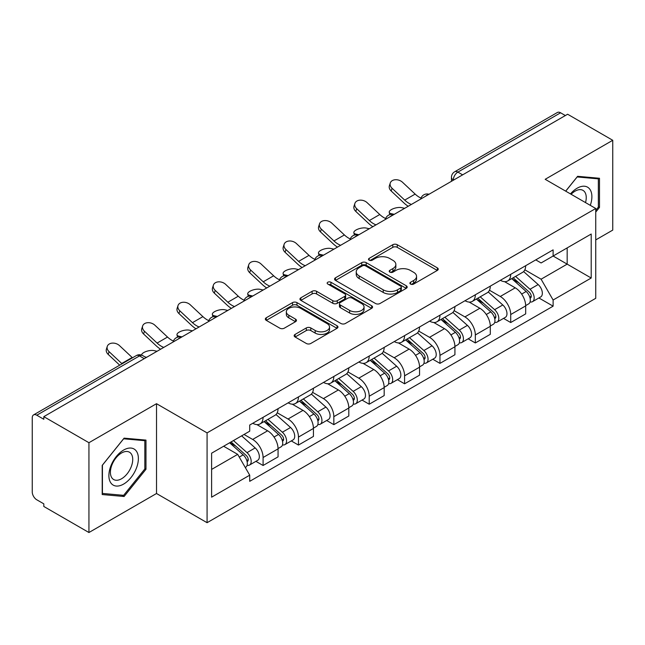 <?xml version="1.0" encoding="UTF-8"?>
<svg xmlns="http://www.w3.org/2000/svg" width="645" height="645" viewBox="0 0 645 645"><rect width="100%" height="100%" fill="white"/><g stroke="black" fill="none" stroke-linecap="round" stroke-linejoin="round"><path stroke-width="0.97" d="M410.543 284.074A2.201 1.274 0 0 0 413.663 284.074L437.31 270.424A3.144 1.814 0 0 0 438.229 269.134A3.144 1.814 0 0 0 437.31 267.852L397.247 244.721A3.144 1.814 0 0 0 392.797 244.721L369.15 258.371A2.201 1.274 0 0 0 368.505 259.274A2.201 1.274 0 0 0 369.15 260.177A2.201 1.274 0 0 0 372.262 260.177L375.325 258.403A10.07 5.813 0 0 1 389.564 258.403L392.91 260.338A10.07 5.813 0 0 1 395.861 264.45A10.07 5.813 0 0 1 392.91 268.562L389.846 270.328A2.201 1.274 0 0 0 389.201 271.222A2.201 1.274 0 0 0 389.846 272.125A2.201 1.274 0 0 0 392.958 272.125L396.022 270.36A10.07 5.813 0 0 1 410.268 270.36L413.606 272.287A10.07 5.813 0 0 1 416.557 276.399A10.07 5.813 0 0 1 413.606 280.511L410.543 282.276A2.201 1.274 0 0 0 409.897 283.179A2.201 1.274 0 0 0 410.543 284.074L410.543 282.276M295.079 334.416A3.144 1.814 0 0 0 294.16 335.698A3.144 1.814 0 0 0 295.079 336.988L306.327 343.479A3.144 1.814 0 0 0 310.777 343.479L337.037 328.313A3.144 1.814 0 0 0 337.964 327.031A3.144 1.814 0 0 0 337.037 325.741L296.974 302.61A3.144 1.814 0 0 0 292.524 302.61L266.256 317.775A3.144 1.814 0 0 0 265.337 319.057A3.144 1.814 0 0 0 266.256 320.347L279.833 328.184A3.144 1.814 0 0 0 284.292 328.184L295.531 321.694A3.144 1.814 0 0 0 296.45 320.412A3.144 1.814 0 0 0 295.531 319.122L288.799 315.236A8.417 4.862 0 0 1 286.332 311.801A8.417 4.862 0 0 1 291.524 307.31A8.417 4.862 0 0 1 300.707 308.366L327.079 323.588A8.417 4.862 0 0 1 329.547 327.031A8.417 4.862 0 0 1 324.346 331.522A8.417 4.862 0 0 1 315.171 330.466L310.777 327.926A3.144 1.814 0 0 0 306.327 327.926L295.079 334.416L295.079 336.988M207.077 432.892L156.517 403.697L88.937 442.712L43.812 416.654L567.624 114.238L612.75 140.287L545.178 179.302L595.746 208.496L207.077 432.892L207.077 522.7L595.746 298.312L595.746 208.496M375.543 303.513A3.144 1.814 0 0 0 379.994 303.513L406.261 288.347A3.144 1.814 0 0 0 407.18 287.065A3.144 1.814 0 0 0 406.261 285.775L366.199 262.644A3.144 1.814 0 0 0 361.748 262.644L335.481 277.81A3.144 1.814 0 0 0 334.561 279.1A3.144 1.814 0 0 0 335.481 280.382L375.543 303.513M328.684 284.55A2.201 1.274 0 0 1 330.917 284.864L330.917 282.244L371.649 305.762A3.144 1.814 0 0 1 372.576 307.044A3.144 1.814 0 0 1 371.649 308.334L345.389 323.492A3.144 1.814 0 0 1 340.931 323.492L300.868 300.36L300.868 297.797A3.144 1.814 0 0 0 299.949 299.078A3.144 1.814 0 0 0 300.868 300.36M300.868 297.797L312.107 291.306A3.144 1.814 0 0 1 316.566 291.306L332.812 300.683A3.144 1.814 0 0 0 337.262 300.683L344.72 296.378A3.144 1.814 0 0 0 345.639 295.096A3.144 1.814 0 0 0 344.72 293.814L327.805 284.042A2.201 1.274 0 0 1 327.16 283.147A2.201 1.274 0 0 1 328.515 281.97A2.201 1.274 0 0 1 330.917 282.244M88.937 442.712L88.937 532.52L43.812 506.47L43.812 503.85L36.789 499.794M595.746 239.916L612.75 230.104L612.75 140.287M88.937 532.52L156.517 493.506L207.077 522.7M144.27 358.66L139.505 355.911L36.781 415.219A6.41 3.701 -120 0 0 33.58 414.896A6.41 3.701 -120 0 0 32.25 417.839L32.25 491.933A6.41 3.701 -120 0 0 36.781 499.794M43.812 416.654L43.812 419.274L36.789 415.219M462.634 174.851L457.877 172.102A6.41 3.701 60 0 0 454.669 171.788L557.393 112.48A6.41 3.701 60 0 1 560.594 112.794L457.877 172.102A6.41 3.701 120 0 0 453.338 179.955L453.338 180.221M565.359 115.544L560.594 112.794M510.711 274.351A14.754 8.514 60 0 1 507.655 280.97L522.619 272.335A14.754 8.514 -120 0 0 525.675 265.708M489.466 290.234L500.278 296.474A14.754 8.514 60 0 1 510.711 314.542L525.675 305.899A14.754 8.514 -120 0 0 515.242 287.831L504.535 281.647M525.675 305.899L525.675 313.889L510.711 322.532L503.535 318.388M507.655 280.97A14.754 8.514 60 0 1 500.391 280.309M510.711 314.542L510.711 322.532M475.333 294.773A14.754 8.514 60 0 1 472.277 301.392L487.249 292.757A14.754 8.514 -120 0 0 490.297 286.13M468.157 338.81L475.333 342.955L490.305 334.312L490.305 326.322A14.754 8.514 -120 0 0 479.872 308.262L469.157 302.07M472.277 301.392A14.754 8.514 60 0 1 465.021 300.731M454.096 310.656L464.908 316.897A14.754 8.514 60 0 1 475.333 334.965L475.333 342.955M439.963 315.195A14.754 8.514 60 0 1 436.907 321.815L451.871 313.18A14.754 8.514 -120 0 0 454.927 306.552M432.787 359.233L439.963 363.377L454.927 354.734L454.927 346.744A14.754 8.514 -120 0 0 444.494 328.684L433.787 322.5M436.907 321.815A14.754 8.514 60 0 1 429.643 321.154M418.718 331.079L429.53 337.319A14.754 8.514 60 0 1 439.963 355.387L439.963 363.377M404.584 335.618A14.754 8.514 60 0 1 401.529 342.245L416.501 333.602A14.754 8.514 -120 0 0 419.548 326.983M397.409 379.655L404.584 383.799L419.556 375.156L419.556 367.174A14.754 8.514 -120 0 0 409.124 349.106L398.408 342.922M401.529 342.245A14.754 8.514 60 0 1 394.272 341.576M383.348 351.501L394.159 357.741A14.754 8.514 60 0 1 404.584 375.809L404.584 383.799M369.214 356.04A14.754 8.514 60 0 1 366.158 362.667L381.122 354.024A14.754 8.514 -120 0 0 384.178 347.405M362.038 400.077L369.214 404.222L384.178 395.579L384.178 387.597A14.754 8.514 -120 0 0 373.745 369.529L363.038 363.345M366.158 362.667A14.754 8.514 60 0 1 358.894 361.998M347.969 371.931L358.781 378.172A14.754 8.514 60 0 1 369.214 396.232L369.214 404.222M333.836 376.462A14.754 8.514 60 0 1 330.78 383.09L345.752 374.447A14.754 8.514 -120 0 0 348.8 367.827M326.66 420.5L333.836 424.644L348.808 416.001L348.808 408.019A14.754 8.514 -120 0 0 338.375 389.951L327.66 383.767M330.78 383.09A14.754 8.514 60 0 1 323.524 382.421M312.599 392.353L323.411 398.594A14.754 8.514 60 0 1 333.836 416.654L333.836 424.644M298.466 396.893A14.754 8.514 60 0 1 295.41 403.512L310.374 394.869A14.754 8.514 -120 0 0 313.43 388.25M291.29 440.922L298.466 445.066L313.43 436.423L313.43 428.441A14.754 8.514 -120 0 0 302.997 410.373L292.29 404.189M295.41 403.512A14.754 8.514 60 0 1 288.146 402.843M277.221 412.776L288.033 419.016A14.754 8.514 60 0 1 298.466 437.084L298.466 445.066M263.087 417.315A14.754 8.514 60 0 1 260.032 423.934L275.004 415.291A14.754 8.514 -120 0 0 278.051 408.672M255.912 461.344L263.087 465.488L278.06 456.853L278.06 448.864A14.754 8.514 -120 0 0 267.627 430.796L256.912 424.612M260.032 423.934A14.754 8.514 60 0 1 252.775 423.265M244.044 434.464L252.663 439.438A14.754 8.514 60 0 1 263.087 457.507L263.087 465.488M541.099 262.958L591.207 234.03L567.173 247.906L567.173 264.136L541.099 279.196L553.112 300.014L591.207 278.019L553.112 256.025L553.112 249.865L249.712 425.039L249.712 431.191L211.616 453.185L211.616 497.174L249.712 475.18L249.712 481.331L553.112 306.165L553.112 300.014M541.091 262.958L535.769 259.887M524.845 269.812L541.091 279.196M591.207 234.03L591.207 278.019M595.746 212.1L599.487 207.44L599.487 178.27L577.606 176.311L565.681 191.146M156.517 403.697L156.517 493.506M102.208 494.546L124.09 496.497L145.972 469.278L145.972 440.1L124.09 438.149L102.208 465.368L102.208 494.546M211.616 469.415L237.691 454.362L223.63 446.243M538.906 297.966L553.112 306.165M237.691 454.362L249.712 475.18M598.35 206.787L599.487 207.44M121.776 495.166L124.09 496.497M144.835 468.625L145.972 469.278M411.429 284.389L413.606 283.131A10.07 5.813 0 0 0 416.557 279.019L416.557 276.399M395.861 264.45L395.861 267.062A10.07 5.813 0 0 1 392.91 271.174L390.725 272.432M437.27 270.449L397.247 247.341A3.144 1.814 0 0 0 392.797 247.341L370.028 260.483M406.221 288.371L366.199 265.264A3.144 1.814 0 0 0 361.748 265.264L335.521 280.406M400.698 287.96A2.201 1.274 0 0 0 401.343 287.065A2.201 1.274 0 0 0 400.698 286.162L365.53 265.861A2.201 1.274 0 0 0 362.409 265.861L359.184 267.723A10.07 5.813 0 0 0 356.233 271.835A10.07 5.813 0 0 0 359.184 275.947L383.227 289.823A10.07 5.813 0 0 0 397.473 289.823L400.698 287.96L400.698 290.581A2.201 1.274 0 0 0 401.343 289.686L401.343 287.065M356.233 271.835L356.233 274.456A10.07 5.813 0 0 0 359.184 278.567L359.184 275.947M400.698 290.581L397.473 292.443A10.07 5.813 0 0 1 383.227 292.443L359.184 278.567M300.909 300.385L312.107 293.918L312.107 291.306M345.639 295.096L345.639 297.716A3.144 1.814 0 0 1 344.72 298.998L337.262 303.303A3.144 1.814 0 0 1 332.812 303.303L316.566 293.918A3.144 1.814 0 0 0 312.107 293.918M330.917 284.864L371.609 308.358M349.671 310.422A8.417 4.862 0 0 0 358.846 311.471A8.417 4.862 0 0 0 364.046 306.98A8.417 4.862 0 0 0 361.579 303.545L352.283 298.175A3.144 1.814 0 0 0 347.832 298.175L340.375 302.481A3.144 1.814 0 0 0 339.455 303.771A3.144 1.814 0 0 0 340.375 305.053L349.671 310.422L349.671 313.035A8.417 4.862 0 0 0 358.846 314.091A8.417 4.862 0 0 0 364.046 309.6L364.046 306.98M339.455 303.771L339.455 306.391A3.144 1.814 0 0 0 340.375 307.673L340.375 305.053M349.671 313.035L340.375 307.673M329.547 327.031L329.547 329.643A8.417 4.862 0 0 1 324.346 334.134A8.417 4.862 0 0 1 315.171 333.086L310.777 330.546A3.144 1.814 0 0 0 306.327 330.546L295.128 337.012M286.332 311.801L286.332 314.421A8.417 4.862 0 0 0 288.799 317.856L288.799 315.236M295.491 321.718L288.799 317.856M336.996 328.337L296.974 305.23A3.144 1.814 0 0 0 292.524 305.23L266.304 320.372M404.689 208.311L401.625 207.642A7.377 2.798 -13.1 0 0 393.442 208.633A7.377 2.798 -13.1 0 0 389.233 212.326A7.377 2.798 -13.1 0 0 391.201 213.664L394.256 214.333M511.735 278.616L526.143 291.484A8.014 4.628 60 0 1 528.666 303.876L525.675 305.601M512.114 278.954L518.903 282.873M513.186 277.777L529.222 292.088A3.846 2.225 60 0 1 530.432 298.038A3.846 2.225 60 0 1 530.085 298.183M515.589 276.391L530.005 289.258A8.014 4.628 60 0 1 532.52 301.65A8.014 4.628 60 0 1 530.093 301.908M523.627 271.569L538.164 284.542A8.014 4.628 60 0 1 540.679 296.942L532.52 301.65M421.04 198.104A19.882 11.481 60 0 1 415.146 194.089L402.504 182.253A7.377 5.329 17.7 0 0 395.385 179.729A7.377 5.329 17.7 0 0 390.265 183.019A7.377 5.329 17.7 0 0 392.071 188.276L391.201 191.017A7.377 5.329 -162.3 0 1 389.387 185.76L390.265 183.019M411.381 204.441A19.882 11.481 60 0 1 404.713 200.111L392.071 188.276M391.201 191.017L403.834 202.861A24.05 13.884 -120 0 0 408.229 206.263M369.311 228.733L366.255 228.064A7.377 2.798 -13.1 0 0 358.064 229.056A7.377 2.798 -13.1 0 0 353.855 232.756A7.377 2.798 -13.1 0 0 355.822 234.087L358.886 234.756M476.357 299.038L490.772 311.906A8.014 4.628 60 0 1 493.288 324.298L490.297 326.023M476.736 299.385L483.524 303.295M477.808 298.2L493.852 312.511A3.846 2.225 60 0 1 495.062 318.461A3.846 2.225 60 0 1 494.707 318.606M480.211 296.813L494.626 309.681A8.014 4.628 60 0 1 497.142 322.073A8.014 4.628 60 0 1 494.723 322.331M488.249 291.992L502.794 304.964A8.014 4.628 60 0 1 505.309 317.364L497.142 322.073M333.941 249.155L330.877 248.486A7.377 2.798 -13.1 0 0 322.694 249.478A7.377 2.798 -13.1 0 0 318.485 253.179A7.377 2.798 -13.1 0 0 320.452 254.509L323.508 255.178M440.987 319.46L455.394 332.328A8.014 4.628 60 0 1 457.918 344.72L454.927 346.454M441.365 319.807L448.154 323.726M442.438 318.622L458.474 332.933A3.846 2.225 60 0 1 459.683 338.891A3.846 2.225 60 0 1 459.337 339.028M444.84 317.235L459.256 330.103A8.014 4.628 60 0 1 461.772 342.495A8.014 4.628 60 0 1 459.345 342.753M452.879 312.414L467.415 325.386A8.014 4.628 60 0 1 469.931 337.786L461.772 342.495M590.288 205.352A20.842 12.037 120 0 0 589.917 189.348A20.842 12.037 120 0 0 570.47 193.911M585.515 202.595A15.778 9.111 120 0 0 584.749 192.008A15.778 9.111 120 0 0 582.975 190.364A15.778 9.111 120 0 0 571.115 194.282M565.73 191.17L577.146 176.956L598.35 178.85L598.35 207.118L595.746 210.367M596.947 178.036L598.35 178.85M136.401 451.178A20.842 12.037 120 0 0 116.261 456.579A20.842 12.037 120 0 0 110.867 482.944A20.842 12.037 120 0 0 130.999 477.542A20.842 12.037 120 0 0 136.401 451.178M131.233 453.846A15.778 9.111 120 0 0 129.46 452.201A15.778 9.111 120 0 0 114.77 459.571A15.778 9.111 120 0 0 111.899 477.889A15.778 9.111 120 0 0 113.673 479.533A15.778 9.111 120 0 0 128.363 472.172A15.778 9.111 120 0 0 131.233 453.846M123.63 495.328L102.434 493.433L102.434 465.166L123.63 438.793L144.835 440.688L144.835 468.955L123.63 495.328M143.432 439.874L144.835 440.688M385.662 218.534A19.882 11.481 60 0 1 379.768 214.519L367.134 202.675A7.377 5.329 17.7 0 0 360.007 200.152A7.377 5.329 17.7 0 0 354.887 203.441A7.377 5.329 17.7 0 0 356.701 208.698L355.822 211.439A7.377 5.329 -162.3 0 1 354.016 206.182L354.887 203.441M376.011 224.863A19.882 11.481 60 0 1 369.343 220.542L356.701 208.698M355.822 211.439L368.464 223.283A24.05 13.884 -120 0 0 372.85 226.685M350.291 238.956A19.882 11.481 60 0 1 344.398 234.941L331.756 223.097A7.377 5.329 17.7 0 0 324.637 220.574A7.377 5.329 17.7 0 0 319.517 223.863A7.377 5.329 17.7 0 0 321.323 229.12L320.452 231.861A7.377 5.329 -162.3 0 1 318.638 226.605L319.517 223.863M340.633 245.285A19.882 11.481 60 0 1 333.965 240.964L321.323 229.12M320.452 231.861L333.086 243.705A24.05 13.884 -120 0 0 337.48 247.108M298.562 269.578L295.507 268.909A7.377 2.798 -13.1 0 0 287.315 269.9A7.377 2.798 -13.1 0 0 283.107 273.601A7.377 2.798 -13.1 0 0 285.074 274.931L288.138 275.6M405.608 339.891L420.024 352.75A8.014 4.628 60 0 1 422.54 365.143L419.548 366.876M405.987 340.229L412.776 344.148M407.06 339.044L423.104 353.363A3.846 2.225 60 0 1 424.313 359.313A3.846 2.225 60 0 1 423.959 359.45M409.462 337.658L423.878 350.525A8.014 4.628 60 0 1 426.393 362.917A8.014 4.628 60 0 1 423.975 363.175M417.5 332.836L432.045 345.809A8.014 4.628 60 0 1 434.561 358.209L426.393 362.917M263.192 290L260.128 289.339A7.377 2.798 -13.1 0 0 251.945 290.331A7.377 2.798 -13.1 0 0 247.736 294.023A7.377 2.798 -13.1 0 0 249.704 295.354L252.759 296.023M370.238 360.313L384.646 373.173A8.014 4.628 60 0 1 387.169 385.573L384.178 387.298M370.617 360.652L377.406 364.57M371.689 359.467L387.726 373.786A3.846 2.225 60 0 1 388.935 379.736A3.846 2.225 60 0 1 388.588 379.873M374.092 358.088L388.508 370.948A8.014 4.628 60 0 1 391.023 383.348A8.014 4.628 60 0 1 388.596 383.598M382.13 353.258L396.667 366.231A8.014 4.628 60 0 1 399.182 378.631L391.023 383.348M227.814 310.422L224.758 309.761A7.377 2.798 -13.1 0 0 216.567 310.753A7.377 2.798 -13.1 0 0 212.358 314.446A7.377 2.798 -13.1 0 0 214.325 315.784L217.389 316.445M334.86 380.735L349.276 393.595A8.014 4.628 60 0 1 351.791 405.995L348.8 407.721M335.239 381.074L342.027 384.992M336.311 379.897L352.355 394.208A3.846 2.225 60 0 1 353.565 400.158A3.846 2.225 60 0 1 353.21 400.295M338.714 378.51L353.129 391.37A8.014 4.628 60 0 1 355.645 403.77A8.014 4.628 60 0 1 353.226 404.028M346.752 373.681L361.297 386.653A8.014 4.628 60 0 1 363.812 399.053L355.645 403.77M314.913 259.379A19.882 11.481 60 0 1 309.019 255.364L296.386 243.52A7.377 5.329 17.7 0 0 289.258 240.996A7.377 5.329 17.7 0 0 284.139 244.286A7.377 5.329 17.7 0 0 285.953 249.542L285.074 252.284A7.377 5.329 -162.3 0 1 283.268 247.027L284.139 244.286M305.262 265.716A19.882 11.481 60 0 1 298.595 261.386L285.953 249.542M285.074 252.284L297.716 264.127A24.05 13.884 -120 0 0 302.102 267.538M279.543 279.801A19.882 11.481 60 0 1 273.649 275.786L261.007 263.942A7.377 5.329 17.7 0 0 253.888 261.418A7.377 5.329 17.7 0 0 248.768 264.708A7.377 5.329 17.7 0 0 250.574 269.965L249.704 272.706A7.377 5.329 -162.3 0 1 247.89 267.449L248.768 264.708M269.884 286.138A19.882 11.481 60 0 1 263.216 281.809L250.574 269.965M249.704 272.706L262.338 284.55A24.05 13.884 -120 0 0 266.732 287.96M244.165 300.223A19.882 11.481 60 0 1 238.271 296.208L225.637 284.364A7.377 5.329 17.7 0 0 218.51 281.841A7.377 5.329 17.7 0 0 213.39 285.13A7.377 5.329 17.7 0 0 215.204 290.387L214.325 293.128A7.377 5.329 -162.3 0 1 212.519 287.88L213.39 285.13M234.514 306.56A19.882 11.481 60 0 1 227.846 302.231L215.204 290.387M214.325 293.128L226.967 304.972A24.05 13.884 -120 0 0 231.353 308.383M192.444 330.845L189.38 330.184A7.377 2.798 -13.1 0 0 181.197 331.175A7.377 2.798 -13.1 0 0 176.988 334.868A7.377 2.798 -13.1 0 0 178.955 336.206L182.011 336.867M299.49 401.158L313.897 414.017A8.014 4.628 60 0 1 316.421 426.418L313.43 428.143M299.869 401.496L306.657 405.415M300.941 400.319L316.977 414.63A3.846 2.225 60 0 1 318.187 420.58A3.846 2.225 60 0 1 317.84 420.717M303.344 398.933L317.759 411.792A8.014 4.628 60 0 1 320.275 424.192A8.014 4.628 60 0 1 317.848 424.45M311.382 394.103L325.918 407.084A8.014 4.628 60 0 1 328.434 419.476L320.275 424.192M208.795 320.646A19.882 11.481 60 0 1 202.901 316.631L190.259 304.787A7.377 5.329 17.7 0 0 183.14 302.263A7.377 5.329 17.7 0 0 178.02 305.553A7.377 5.329 17.7 0 0 179.826 310.809L178.955 313.559A7.377 5.329 -162.3 0 1 177.141 308.302L178.02 305.553M199.136 326.983A19.882 11.481 60 0 1 192.468 322.653L179.826 310.809M178.955 313.559L191.589 325.394A24.05 13.884 -120 0 0 195.983 328.805M157.066 351.267L154.01 350.606A7.377 2.798 -13.1 0 0 146.068 351.501A7.377 2.798 -13.1 0 0 141.586 355.081M264.111 421.58L278.527 434.44A8.014 4.628 60 0 1 281.043 446.84L278.051 448.565M264.49 421.919L271.279 425.837M265.563 420.742L281.607 435.053A3.846 2.225 60 0 1 282.816 441.003A3.846 2.225 60 0 1 282.462 441.14M267.965 419.355L282.381 432.215A8.014 4.628 60 0 1 284.897 444.615A8.014 4.628 60 0 1 282.478 444.873M276.004 414.525L290.548 427.506A8.014 4.628 60 0 1 293.064 439.898L284.897 444.615M145.06 356.951L146.641 357.29M173.416 341.068A19.882 11.481 60 0 1 167.523 337.053L154.889 325.209A7.377 5.329 17.7 0 0 147.761 322.685A7.377 5.329 17.7 0 0 142.642 325.975A7.377 5.329 17.7 0 0 144.456 331.232L143.577 333.981A7.377 5.329 -162.3 0 1 141.771 328.724L142.642 325.975M163.766 347.405A19.882 11.481 60 0 1 157.098 343.075L144.456 331.232M143.577 333.981L156.219 345.817A24.05 13.884 -120 0 0 160.605 349.227M229.62 442.793L243.149 454.862A8.014 4.628 60 0 1 245.672 467.262L245.269 467.488M229.757 442.712L235.909 446.259M231.071 441.946L246.229 455.475A3.846 2.225 60 0 1 247.438 461.425A3.846 2.225 60 0 1 247.091 461.562M233.474 440.559L247.011 452.637A8.014 4.628 60 0 1 249.526 465.037A8.014 4.628 60 0 1 247.1 465.295M241.641 435.851L255.17 447.928A8.014 4.628 60 0 1 257.686 460.32L249.526 465.037M132.491 357.79A19.882 11.481 60 0 1 132.152 357.475L119.51 345.631A7.377 5.329 17.7 0 0 112.391 343.108A7.377 5.329 17.7 0 0 107.272 346.405A7.377 5.329 17.7 0 0 109.078 351.654L108.207 354.403A7.377 5.329 -162.3 0 1 106.393 349.147L107.272 346.405M122.058 363.812A19.882 11.481 60 0 1 121.72 363.498L109.078 351.654M108.207 354.403L119.704 365.175M453.564 180.092L453.338 179.955A6.41 3.701 0 0 1 451.46 177.343L451.46 181.301M298.466 437.084L313.43 428.441M333.836 416.654L348.808 408.019M369.214 396.232L384.178 387.597M404.584 375.809L419.556 367.174M439.963 355.387L454.927 346.744M475.333 334.965L490.297 326.322M263.087 457.507L278.06 448.864M252.663 439.438L267.627 430.796M288.033 419.016L302.997 410.373M323.411 398.594L338.375 389.951M358.781 378.172L373.745 369.529M394.159 357.741L409.124 349.106M429.53 337.319L444.494 328.684M464.908 316.897L479.872 308.262M500.278 296.474L515.242 287.831M428.449 194.588A6.41 3.701 120 0 0 425.619 196.225M393.079 215.011A6.41 3.701 120 0 0 390.241 216.647M357.701 235.433A6.41 3.701 120 0 0 354.871 237.07M322.331 255.855A6.41 3.701 120 0 0 319.493 257.492M286.952 276.278A6.41 3.701 120 0 0 284.123 277.914M251.582 296.708A6.41 3.701 120 0 0 248.744 298.337M216.204 317.13A6.41 3.701 120 0 0 213.374 318.759M180.834 337.553A6.41 3.701 120 0 0 177.996 339.189M146.149 357.58L142.714 355.597A6.41 3.701 120 0 0 139.505 355.911A6.41 3.701 60 0 0 136.297 355.597L33.58 414.896M413.606 283.131L413.606 280.511M389.846 272.125L389.846 270.328M392.91 271.174L392.91 268.562M369.15 260.177L369.15 258.371M392.797 247.341L392.797 244.721M397.247 247.341L397.247 244.721M437.31 270.424L437.31 267.852M335.481 280.382L335.481 277.81M361.748 265.264L361.748 262.644M366.199 265.264L366.199 262.644M406.261 288.347L406.261 285.775M383.227 292.443L383.227 289.823M397.473 292.443L397.473 289.823M316.566 293.918L316.566 291.306M332.812 303.303L332.812 300.683M337.262 303.303L337.262 300.683M344.72 298.998L344.72 296.378M371.649 308.334L371.649 305.762M306.327 330.546L306.327 327.926M310.777 330.546L310.777 327.926M315.171 333.086L315.171 330.466M295.531 321.694L295.531 319.122M266.256 320.347L266.256 317.775M292.524 305.23L292.524 302.61M296.974 305.23L296.974 302.61M337.037 328.313L337.037 325.741M391.201 213.664L391.37 214.398M526.143 291.484L521.652 294.072M531.23 296.281L529.787 297.111M538.164 284.542L530.005 289.258M404.713 200.111L415.146 194.089M355.822 234.087L355.992 234.82M490.772 311.906L486.274 314.494M495.86 316.703L494.409 317.534M502.794 304.964L494.626 309.681M320.452 254.509L320.621 255.243M455.394 332.328L450.903 334.924M460.482 337.125L459.038 337.956M467.415 325.386L459.256 330.103M369.343 220.542L379.768 214.519M333.965 240.964L344.398 234.941M285.074 274.931L285.243 275.665M420.024 352.75L415.525 355.347M425.111 357.548L423.66 358.386M432.045 345.809L423.878 350.525M249.704 295.354L249.873 296.087M384.646 373.173L380.155 375.769M389.733 377.97L388.29 378.808M396.667 366.231L388.508 370.948M214.325 315.784L214.495 316.51M349.276 393.595L344.777 396.191M354.363 398.392L352.912 399.231M361.297 386.653L353.129 391.37M298.595 261.386L309.019 255.364M263.216 281.809L273.649 275.786M227.846 302.231L238.271 296.208M178.955 336.206L179.125 336.94M313.897 414.017L309.406 416.614M318.985 418.815L317.542 419.653M325.918 407.084L317.759 411.792M192.468 322.653L202.901 316.631M278.527 434.44L274.028 437.036M283.615 439.245L282.163 440.075M290.548 427.506L282.381 432.215M157.098 343.075L167.523 337.053M243.149 454.862L239.279 457.103M248.236 459.667L246.793 460.498M255.17 447.928L247.011 452.637M121.72 363.498L132.152 357.475M428.998 194.274A6.41 6.41 0 0 0 420.766 199.023M393.619 214.696A6.41 6.41 0 0 0 385.396 219.445M358.249 235.119A6.41 6.41 0 0 0 350.017 239.875M322.871 255.541A6.41 6.41 0 0 0 314.647 260.298M287.501 275.963A6.41 6.41 0 0 0 279.269 280.72M252.122 296.394A6.41 6.41 0 0 0 243.899 301.142M216.752 316.816A6.41 6.41 0 0 0 208.52 321.565M181.374 337.238A6.41 6.41 0 0 0 173.15 341.987M142.714 355.597A6.41 6.41 0 0 0 136.297 355.597M454.669 171.788A6.41 6.41 0 0 0 451.46 177.343M389.782 214.672L389.233 212.326M354.403 235.094L353.855 232.756M319.033 255.517L318.485 253.179M283.655 275.939L283.107 273.601M248.285 296.369L247.736 294.023M212.906 316.792L212.358 314.446M177.536 337.214L176.988 334.868"/></g></svg>
